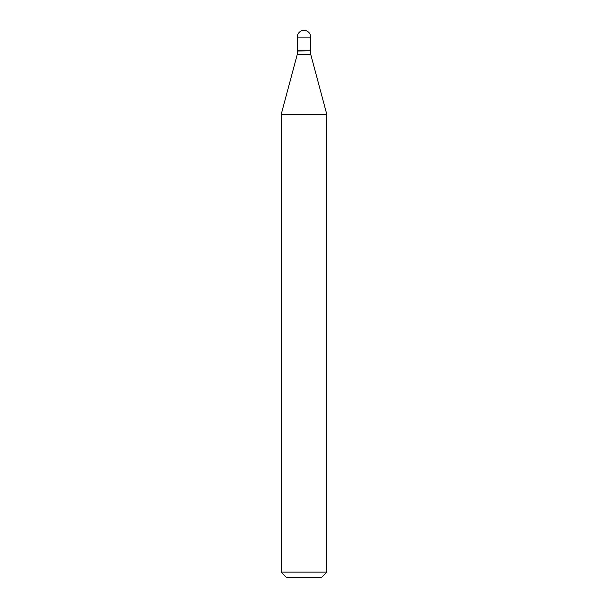 <?xml version="1.0" encoding="UTF-8"?>
<svg xmlns="http://www.w3.org/2000/svg" width="608" height="608" viewBox="0 0 608 608"><rect width="100%" height="100%" fill="white"/><g stroke="black" fill="none" stroke-linecap="round" stroke-linejoin="round"><path stroke-width="0.91" d="M297.251 37.149L297.251 50.829L310.749 50.829L310.749 37.149L297.251 37.149A6.749 6.749 0 0 1 304 30.4A6.749 6.749 0 0 1 310.749 37.149M310.566 50.829L297.251 51.011L297.251 54.477L281.2 114.38L281.2 572.128L326.8 572.128L321.328 577.6L286.672 577.6L281.2 572.128M310.749 51.011L310.749 54.477L297.251 54.477M310.749 54.477L326.8 114.38L281.2 114.38M326.8 114.38L326.8 572.128"/></g></svg>
